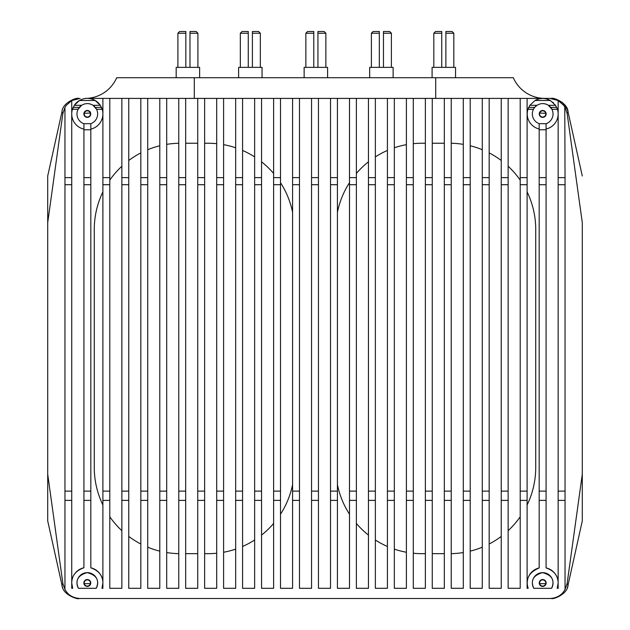 <?xml version="1.0" encoding="UTF-8"?>
<svg xmlns="http://www.w3.org/2000/svg" width="630" height="630" viewBox="0 0 630 630"><rect width="100%" height="100%" fill="white"/><g stroke="black" fill="none" stroke-linecap="round" stroke-linejoin="round"><path stroke-width="0.94" d="M535.728 467.444A86.223 86.223 0 0 1 527.105 505.024A86.223 86.223 0 0 0 535.728 467.444L535.728 229.47A86.223 86.223 0 0 0 527.105 191.882A86.223 86.223 0 0 1 535.728 229.47M421.919 553.668A86.223 86.223 0 0 1 413.296 553.235A86.223 86.223 0 0 0 421.919 553.668L425.368 553.668M452.096 31.5L445.883 31.5L445.883 33.225L453.82 33.225L452.096 31.5M441.748 33.225L441.748 31.5L435.543 31.5L433.818 33.225L441.748 33.225L441.748 67.371M389.671 31.5L383.457 31.5L383.457 33.225L391.395 33.225L389.671 31.5M379.323 33.225L379.323 31.5L373.118 31.5L371.393 33.225L379.323 33.225L379.323 67.371M324.143 31.5L317.93 31.5L317.93 33.225L325.868 33.225L324.143 31.5M313.795 67.371L313.795 31.5L307.582 31.5L313.795 31.5M258.607 31.5L252.402 31.5L252.402 33.225L260.332 33.225L258.607 31.5M248.267 33.225L248.267 31.5L242.054 31.5L240.329 33.225L248.267 33.225L248.267 67.371M189.977 31.5L196.182 31.5L189.977 31.5L189.977 33.225L197.907 33.225L196.182 31.5M185.842 33.225L185.842 31.5L179.629 31.5L177.904 33.225L185.842 33.225L185.842 67.371M252.402 67.371L252.402 33.225L252.402 67.371M383.457 67.371L383.457 33.225L383.457 67.371M317.93 67.371L317.93 33.225L317.93 67.371M445.883 67.371L445.883 33.225L445.883 67.371M189.977 67.371L189.977 33.225L189.977 67.371M432.093 77.718L432.093 67.371L455.545 67.371L455.545 77.718M176.179 77.718L176.179 67.371L199.631 67.371L199.631 77.718M369.668 77.718L369.668 67.371L393.12 67.371L393.12 77.718M238.605 77.718L238.605 67.371L262.056 67.371L262.056 77.718M304.132 77.718L304.132 67.371L327.592 67.371L327.592 77.718M73.3 99.8L72.655 100.091M555.692 99.406L554.613 99.06M556.699 597.106L558.141 596.413M84.207 113.928A3.103 3.103 0 0 1 88.862 111.242A3.103 3.103 0 0 1 88.862 116.621A3.103 3.103 0 0 1 84.207 113.928M539.587 582.978A3.103 3.103 0 0 1 544.241 580.293A3.103 3.103 0 0 1 544.241 585.672A3.103 3.103 0 0 1 539.587 582.978M539.587 113.928A3.103 3.103 0 0 1 544.241 111.242A3.103 3.103 0 0 1 544.241 116.621A3.103 3.103 0 0 1 539.587 113.928M84.207 582.978A3.103 3.103 0 0 1 88.862 580.293A3.103 3.103 0 0 1 88.862 585.672A3.103 3.103 0 0 1 84.207 582.978M472.799 77.718L468.476 77.718M413.296 143.679A86.223 86.223 0 0 1 421.919 143.246A86.223 86.223 0 0 0 413.296 143.679M216.704 553.235A86.223 86.223 0 0 1 208.081 553.668A86.223 86.223 0 0 0 216.704 553.235M102.895 505.024A86.223 86.223 0 0 1 94.272 467.444A86.223 86.223 0 0 0 102.895 505.024M174.975 77.718L116.692 77.718L194.292 77.718L194.292 98.406M435.708 98.406L435.708 77.718L194.292 77.718L513.308 77.718A34.492 34.492 0 0 0 544.918 98.406L550.274 98.406L558.149 100.501L563.716 105.32M311.551 598.5L80.089 598.5C78.27 598.5 78.27 598.5 80.089 598.5C73.938 598.122 69.339 595.822 66.292 591.601L64.953 589.53L62.874 583.49L47.707 474.233L47.707 520.9L47.707 176.006L47.707 222.673L62.874 113.416L64.953 107.384L66.292 105.304L71.733 100.572L71.733 177.621L64.953 177.621L64.953 107.384M47.707 520.9L61.953 584.994C62.512 595.728 79.963 599.965 78.782 598.5L78.782 598.5M62.874 583.49L61.953 584.994M563.102 104.541L565.047 107.384L567.126 113.416L568.047 111.919L567.386 109.691L565.063 105.407L562.102 102.288L555.692 99.004L551.226 98.406C553.455 97.209 567.874 102.942 568.047 111.919L582.293 176.006M549.974 98.406L527.105 98.406L527.105 177.621L520.207 177.621L520.207 98.406L549.911 98.406L558.149 100.501L550.045 98.406M551.234 598.5L551.226 598.5C553.455 599.697 567.874 593.964 568.047 584.994L582.293 520.9L568.047 584.994L567.126 583.49L565.047 589.53L563.708 591.601C560.487 595.925 555.888 598.224 549.911 598.5C551.73 598.5 551.73 598.5 549.911 598.5L509.197 598.5M567.126 113.416L582.293 222.673L582.293 520.9L582.293 474.233L567.126 583.49M61.953 111.927L62.874 113.416M116.692 77.718A34.492 34.492 0 0 1 87.105 98.351A34.492 34.492 0 0 0 116.692 77.718A34.492 34.492 0 0 1 87.105 98.351M86.129 98.39A34.492 34.492 0 0 1 85.082 98.406A34.492 34.492 0 0 0 86.129 98.39A34.492 34.492 0 0 1 85.082 98.406L85.932 98.406M563.007 104.43L563.535 105.076M80.089 598.5L549.919 598.5L80.089 598.5M67.379 592.917L66.37 591.712M94.272 229.47A86.223 86.223 0 0 1 102.895 191.882A86.223 86.223 0 0 0 94.272 229.47L94.272 467.444M208.081 143.246A86.223 86.223 0 0 1 216.704 143.679A86.223 86.223 0 0 0 208.081 143.246L204.632 143.246M90.334 583.671L84.286 583.671M84.286 113.243L85.082 113.243A49.321 49.321 0 0 0 90.263 112.967M539.737 112.967A49.321 49.321 0 0 0 544.918 113.243L545.714 113.243M545.714 583.671L539.666 583.671M502.299 598.5L438.819 598.5M432.605 598.5L318.449 598.5M544.918 98.406A34.492 34.492 0 0 1 513.308 77.718M93.027 105.304L100.288 105.304A15.585 15.585 0 0 0 95.217 100.501L79.404 100.501C84.68 97.65 89.948 97.65 95.217 100.501L100.288 105.304L102.178 109.273L96.555 109.273L93.027 105.304C89.216 103.037 85.404 103.037 81.593 105.304L78.073 109.273L72.442 109.273L74.332 105.304L79.404 100.501A15.585 15.585 0 0 0 74.332 105.304L81.593 105.304A10.348 10.348 0 0 0 83.924 123.708L83.924 129.134A15.585 15.585 0 0 1 73.174 107.384L79.301 107.384M534.673 107.384L533.445 109.273L527.948 109.273L529.854 105.304L535.027 100.501C540.138 97.815 545.241 97.815 550.352 100.501L555.518 105.304L557.432 109.273L551.927 109.273L548.407 105.304C544.596 103.037 540.784 103.037 536.973 105.304L534.673 107.384L528.68 107.384A15.459 15.459 0 0 0 539.178 128.985L539.178 123.661A10.348 10.348 0 0 1 536.973 105.304L529.854 105.304A15.459 15.459 0 0 1 529.995 105.108M543.021 103.588A10.348 10.348 0 0 1 546.076 123.708L539.178 123.661L539.178 129.78L546.076 129.788L546.076 123.708L546.076 129.016A15.459 15.459 0 0 0 556.692 107.384L550.699 107.384M87.641 103.588A10.348 10.348 0 0 1 90.822 123.661L83.924 123.708L83.924 129.796L90.822 129.764L90.822 123.661L90.822 129.111A15.585 15.585 0 0 0 100.989 106.462M470.201 100.501L470.201 177.621L463.302 177.621L463.302 98.406L470.201 98.406L470.201 100.501M394.325 100.501L394.325 177.621L387.426 177.621L387.426 98.406L394.325 98.406L394.325 100.501M299.478 100.501L299.478 177.621L292.58 177.621L292.58 98.406L299.478 98.406L299.478 100.501M223.603 100.501L223.603 177.621L216.704 177.621L216.704 98.406L223.603 98.406L223.603 100.501M147.727 100.501L147.727 177.621L140.829 177.621L140.829 98.406L147.727 98.406L147.727 100.501M128.756 100.501L128.756 177.621L121.858 177.621L121.858 98.406L128.756 98.406L128.756 100.501M204.632 100.501L204.632 177.621L197.733 177.621L197.733 98.406L204.632 98.406L204.632 100.501M280.507 100.501L280.507 177.621L273.617 177.621L273.617 98.406L280.507 98.406L280.507 100.501M375.354 100.501L375.354 177.621L368.455 177.621L368.455 98.406L375.354 98.406L375.354 100.501M451.23 100.501L451.23 177.621L444.331 177.621L444.331 98.406L451.23 98.406L451.23 100.501M489.171 100.501L489.171 177.621L482.273 177.621L482.273 98.406L489.171 98.406L489.171 100.501M413.296 100.501L413.296 177.621L406.397 177.621L406.397 98.406L413.296 98.406L413.296 100.501M318.449 100.501L318.449 177.621L311.551 177.621L311.551 98.406L318.449 98.406L318.449 100.501M242.574 100.501L242.574 177.621L235.675 177.621L235.675 98.406L242.574 98.406L242.574 100.501M166.698 100.501L166.698 177.621L159.799 177.621L159.799 98.406L166.698 98.406L166.698 100.501M109.793 100.501L109.793 177.621L102.895 177.621L102.895 98.406L109.793 98.406L109.793 100.501M185.669 100.501L185.669 177.621L178.77 177.621L178.77 98.406L185.669 98.406L185.669 100.501M261.544 100.501L261.544 177.621L254.646 177.621L254.646 98.406L261.544 98.406L261.544 100.501M356.383 100.501L356.383 177.621L349.493 177.621L349.493 98.406L356.383 98.406L356.383 100.501M432.267 100.501L432.267 177.621L425.368 177.621L425.368 98.406L432.267 98.406L432.267 100.501M508.142 100.501L508.142 177.621L501.244 177.621L501.244 98.406L508.142 98.406L508.142 100.501M337.42 100.501L337.42 177.621L330.522 177.621L330.522 98.406L337.42 98.406L337.42 100.501M546.076 129.796L546.076 177.621L539.178 177.621L539.178 184.708L546.076 184.708L546.076 177.621M546.076 184.708L546.076 491.109L539.178 491.109L539.178 500.377L546.076 500.377L546.076 491.109M546.076 500.377L546.076 567.898C554.093 570.733 558.117 575.757 558.149 582.978L557.203 588.31L558.149 588.31L558.149 500.377L565.047 500.377L565.047 589.53M90.822 129.78L90.822 177.621L83.924 177.621L83.924 184.708L90.822 184.708L90.822 177.621M90.822 184.708L90.822 491.109L83.924 491.109L83.924 500.377L90.822 500.377L90.822 491.109M90.822 500.377L90.822 567.803A15.585 15.585 0 0 1 102.895 582.978C102.863 575.741 98.839 570.678 90.822 567.803M78.443 588.31C74.931 580.553 77.821 575.332 87.113 572.638C96.697 575.135 99.721 580.356 96.185 588.31A10.348 10.348 0 0 0 80.616 575.096A10.348 10.348 0 0 0 78.443 588.31L96.185 588.31M75.671 572.623A15.585 15.585 0 0 1 83.924 567.772L83.924 500.377M83.924 491.109L83.924 184.708M83.924 177.621L83.924 129.796M83.924 567.772C75.82 570.63 71.757 575.702 71.733 582.978A15.585 15.585 0 0 1 72.836 577.214M64.953 589.53L64.953 500.377L71.733 500.377L71.733 582.978L72.671 588.31A15.585 15.585 0 0 1 71.773 584.081M101.958 588.31L102.895 582.978A15.585 15.585 0 0 1 101.958 588.31L102.895 588.31L102.895 500.377L109.793 500.377L109.793 588.31L121.858 588.31L121.858 500.377L128.756 500.377L128.756 588.31L140.829 588.31L140.829 500.377L147.727 500.377L147.727 588.31L159.799 588.31L159.799 500.377L166.698 500.377L166.698 588.31L178.77 588.31L178.77 500.377L185.669 500.377L185.669 588.31L197.733 588.31L197.733 500.377L204.632 500.377L204.632 588.31L216.704 588.31L216.704 500.377L223.603 500.377L223.603 588.31L235.675 588.31L235.675 500.377L242.574 500.377L242.574 588.31L254.646 588.31L254.646 500.377L261.544 500.377L261.544 588.31L273.617 588.31L273.617 500.377L280.507 500.377L280.507 588.31L292.58 588.31L292.58 500.377L299.478 500.377L299.478 588.31L311.551 588.31L311.551 500.377L318.449 500.377L318.449 588.31L330.522 588.31L330.522 500.377L337.42 500.377L337.42 588.31L349.493 588.31L349.493 500.377L356.383 500.377L356.383 588.31L368.455 588.31L368.455 500.377L375.354 500.377L375.354 588.31L387.426 588.31L387.426 500.377L394.325 500.377L394.325 588.31L406.397 588.31L406.397 500.377L413.296 500.377L413.296 588.31L425.368 588.31L425.368 500.377L432.267 500.377L432.267 588.31L444.331 588.31L444.331 500.377L451.23 500.377L451.23 588.31L463.302 588.31L463.302 500.377L470.201 500.377L470.201 588.31L482.273 588.31L482.273 500.377L489.171 500.377L489.171 588.31L501.244 588.31L501.244 500.377L508.142 500.377L508.142 588.31L520.207 588.31L520.207 500.377L527.105 500.377L527.105 588.31L528.176 588.31C525.262 579.159 528.932 572.371 539.178 567.921L539.178 500.377M71.733 582.978L71.733 588.31L72.671 588.31M533.815 588.31L551.557 588.31A10.348 10.348 0 0 0 535.996 575.096A10.348 10.348 0 0 0 533.815 588.31C530.31 580.553 533.201 575.332 542.493 572.638C552.077 575.135 555.101 580.356 551.557 588.31M528.176 588.31A15.459 15.459 0 0 1 539.178 567.921M546.076 567.898A15.459 15.459 0 0 1 557.203 588.31M539.178 491.109L539.178 184.708M539.178 177.621L539.178 129.78M539.241 582.978A3.449 3.449 0 0 1 544.414 579.994A3.449 3.449 0 0 1 544.414 585.963A3.449 3.449 0 0 1 539.241 582.978M535.027 100.501L550.352 100.501A15.459 15.459 0 0 1 550.549 100.619M552.817 102.249A15.459 15.459 0 0 1 553.416 102.8M555.25 104.919A15.459 15.459 0 0 1 555.518 105.304L548.407 105.304M539.241 113.928A3.449 3.449 0 0 1 544.414 110.943A3.449 3.449 0 0 1 544.414 116.912A3.449 3.449 0 0 1 539.241 113.928M71.733 184.708L71.733 491.109L64.953 491.109L64.953 184.708L71.733 184.708L71.733 177.621M71.733 500.377L71.733 491.109M83.861 582.978A3.449 3.449 0 0 1 89.035 579.994A3.449 3.449 0 0 1 89.035 585.963A3.449 3.449 0 0 1 83.861 582.978M71.733 100.572L80.089 98.406M83.861 113.928A3.449 3.449 0 0 1 89.035 110.943A3.449 3.449 0 0 1 89.035 116.912A3.449 3.449 0 0 1 83.861 113.928M109.793 516.789A86.223 86.223 0 0 0 121.858 530.665M121.858 166.249A86.223 86.223 0 0 0 109.793 180.117M185.669 553.668L197.733 553.668M147.727 547.194A86.223 86.223 0 0 0 159.799 551.148M159.799 145.766A86.223 86.223 0 0 0 147.727 149.712M223.603 552.258A86.223 86.223 0 0 0 235.675 549.132M235.675 147.782A86.223 86.223 0 0 0 223.603 144.656M261.544 535.091A86.223 86.223 0 0 0 273.617 523.483M273.617 173.431A86.223 86.223 0 0 0 261.544 161.815M292.58 212.31A86.223 86.223 0 0 0 280.507 182.684M356.383 523.483A86.223 86.223 0 0 0 368.455 535.091M368.455 161.815A86.223 86.223 0 0 0 356.383 173.431M394.325 549.132A86.223 86.223 0 0 0 406.397 552.258M406.397 144.656A86.223 86.223 0 0 0 394.325 147.782M432.267 553.668L444.331 553.668M444.331 143.246L432.267 143.246M470.201 551.148A86.223 86.223 0 0 0 482.273 547.194M482.273 149.712A86.223 86.223 0 0 0 470.201 145.766M508.142 530.665A86.223 86.223 0 0 0 520.207 516.789M520.207 180.117A86.223 86.223 0 0 0 508.142 166.249M501.244 160.493A86.223 86.223 0 0 0 489.171 152.909M489.171 543.997A86.223 86.223 0 0 0 501.244 536.421M463.302 144.357A86.223 86.223 0 0 0 451.23 143.262M451.23 553.644A86.223 86.223 0 0 0 463.302 552.557M425.368 143.246L421.919 143.246M375.354 540.012A86.223 86.223 0 0 0 387.426 546.47M387.426 150.444A86.223 86.223 0 0 0 375.354 156.894M349.493 182.684A86.223 86.223 0 0 0 337.42 212.31M337.42 484.596A86.223 86.223 0 0 0 349.493 514.222M254.646 156.894A86.223 86.223 0 0 0 242.574 150.444M242.574 546.47A86.223 86.223 0 0 0 254.646 540.012M280.507 514.222A86.223 86.223 0 0 0 292.58 484.596M128.756 536.421A86.223 86.223 0 0 0 140.829 543.997M140.829 152.909A86.223 86.223 0 0 0 128.756 160.493M166.698 552.557A86.223 86.223 0 0 0 178.77 553.644M204.632 553.668L208.081 553.668M197.733 143.246L185.669 143.246M470.201 491.109L463.302 491.109L463.302 184.708L470.201 184.708L470.201 500.377M394.325 491.109L387.426 491.109L387.426 184.708L394.325 184.708L394.325 500.377M299.478 491.109L292.58 491.109L292.58 184.708L299.478 184.708L299.478 500.377M223.603 491.109L216.704 491.109L216.704 184.708L223.603 184.708L223.603 500.377M147.727 491.109L140.829 491.109L140.829 184.708L147.727 184.708L147.727 500.377M128.756 491.109L121.858 491.109L121.858 184.708L128.756 184.708L128.756 500.377M204.632 491.109L197.733 491.109L197.733 184.708L204.632 184.708L204.632 500.377M280.507 491.109L273.617 491.109L273.617 184.708L280.507 184.708L280.507 500.377M375.354 491.109L368.455 491.109L368.455 184.708L375.354 184.708L375.354 500.377M451.23 491.109L444.331 491.109L444.331 184.708L451.23 184.708L451.23 500.377M527.105 491.109L520.207 491.109L520.207 184.708L527.105 184.708L527.105 500.377M558.149 184.708L565.047 184.708L565.047 491.109L558.149 491.109L558.149 100.501M564.763 106.887L565.047 177.621L558.149 177.621M489.171 491.109L482.273 491.109L482.273 184.708L489.171 184.708L489.171 500.377M413.296 491.109L406.397 491.109L406.397 184.708L413.296 184.708L413.296 500.377M318.449 491.109L311.551 491.109L311.551 184.708L318.449 184.708L318.449 500.377M242.574 491.109L235.675 491.109L235.675 184.708L242.574 184.708L242.574 500.377M166.698 491.109L159.799 491.109L159.799 184.708L166.698 184.708L166.698 500.377M109.793 491.109L102.895 491.109L102.895 184.708L109.793 184.708L109.793 500.377M185.669 491.109L178.77 491.109L178.77 184.708L185.669 184.708L185.669 500.377M261.544 491.109L254.646 491.109L254.646 184.708L261.544 184.708L261.544 500.377M356.383 491.109L349.493 491.109L349.493 184.708L356.383 184.708L356.383 500.377M432.267 491.109L425.368 491.109L425.368 184.708L432.267 184.708L432.267 500.377M508.142 491.109L501.244 491.109L501.244 184.708L508.142 184.708L508.142 500.377M337.42 491.109L330.522 491.109L330.522 184.708L337.42 184.708L337.42 500.377M88.688 98.406L102.895 98.406M109.793 98.406L121.858 98.406M128.756 98.406L140.829 98.406M147.727 98.406L159.799 98.406M166.698 98.406L178.77 98.406M185.669 98.406L197.733 98.406M204.632 98.406L216.704 98.406M223.603 98.406L235.675 98.406M242.574 98.406L254.646 98.406M261.544 98.406L273.617 98.406M280.507 98.406L292.58 98.406M299.478 98.406L311.551 98.406M318.449 98.406L330.522 98.406M337.42 98.406L349.493 98.406M356.383 98.406L368.455 98.406M375.354 98.406L387.426 98.406M394.325 98.406L406.397 98.406M413.296 98.406L425.368 98.406M432.267 98.406L444.331 98.406M451.23 98.406L463.302 98.406M470.201 98.406L482.273 98.406M489.171 98.406L501.244 98.406M508.142 98.406L520.207 98.406M330.522 491.109L330.522 500.377M330.522 177.621L330.522 184.708M311.551 491.109L311.551 500.377M311.551 177.621L311.551 184.708M349.493 491.109L349.493 500.377M349.493 177.621L349.493 184.708M292.58 491.109L292.58 500.377M292.58 177.621L292.58 184.708M368.455 491.109L368.455 500.377M368.455 177.621L368.455 184.708M273.617 491.109L273.617 500.377M273.617 177.621L273.617 184.708M387.426 491.109L387.426 500.377M387.426 177.621L387.426 184.708M254.646 491.109L254.646 500.377M254.646 177.621L254.646 184.708M406.397 491.109L406.397 500.377M406.397 177.621L406.397 184.708M235.675 491.109L235.675 500.377M235.675 177.621L235.675 184.708M425.368 491.109L425.368 500.377M425.368 177.621L425.368 184.708M216.704 491.109L216.704 500.377M216.704 177.621L216.704 184.708M444.331 491.109L444.331 500.377M444.331 177.621L444.331 184.708M197.733 491.109L197.733 500.377M197.733 177.621L197.733 184.708M463.302 491.109L463.302 500.377M463.302 177.621L463.302 184.708M178.77 491.109L178.77 500.377M178.77 177.621L178.77 184.708M482.273 491.109L482.273 500.377M482.273 177.621L482.273 184.708M159.799 491.109L159.799 500.377M159.799 177.621L159.799 184.708M501.244 491.109L501.244 500.377M501.244 177.621L501.244 184.708M140.829 491.109L140.829 500.377M140.829 177.621L140.829 184.708M520.207 491.109L520.207 500.377M520.207 177.621L520.207 184.708M121.858 491.109L121.858 500.377M121.858 177.621L121.858 184.708M102.895 491.109L102.895 500.377M102.895 177.621L102.895 184.708M558.149 491.109L558.149 500.377M565.047 500.377L565.047 491.109M565.047 184.708L565.047 177.621M64.953 491.109L64.953 500.377M64.953 177.621L64.953 184.708M65.52 590.483L65.181 589.932M337.42 184.708L337.42 177.621M508.142 184.708L508.142 177.621M432.267 184.708L432.267 177.621M356.383 184.708L356.383 177.621M261.544 184.708L261.544 177.621M185.669 184.708L185.669 177.621M178.77 143.262A86.223 86.223 0 0 0 166.698 144.357M109.793 184.708L109.793 177.621M166.698 184.708L166.698 177.621M242.574 184.708L242.574 177.621M318.449 184.708L318.449 177.621M413.296 184.708L413.296 177.621M489.171 184.708L489.171 177.621M563.708 105.304L564.039 105.769M527.105 184.708L527.105 177.621M451.23 184.708L451.23 177.621M375.354 184.708L375.354 177.621M280.507 184.708L280.507 177.621M204.632 184.708L204.632 177.621M128.756 184.708L128.756 177.621M147.727 184.708L147.727 177.621M223.603 184.708L223.603 177.621M299.478 184.708L299.478 177.621M394.325 184.708L394.325 177.621M470.201 184.708L470.201 177.621M305.857 67.371L305.857 33.225L313.795 33.225M101.454 107.384L95.327 107.384M305.857 33.225L307.582 31.5M260.332 67.371L260.332 33.225M433.818 67.371L433.818 33.225M391.395 67.371L391.395 33.225M177.904 67.371L177.904 33.225M240.329 67.371L240.329 33.225M325.868 67.371L325.868 33.225M453.82 67.371L453.82 33.225M371.393 67.371L371.393 33.225M197.907 67.371L197.907 33.225M62.614 587.963L57.062 562.984M78.782 98.406L78.774 98.406C76.545 97.209 62.126 102.942 61.953 111.919L47.707 176.006M572.946 562.952L567.386 587.963M554.329 98.697L554.865 98.808"/></g></svg>
